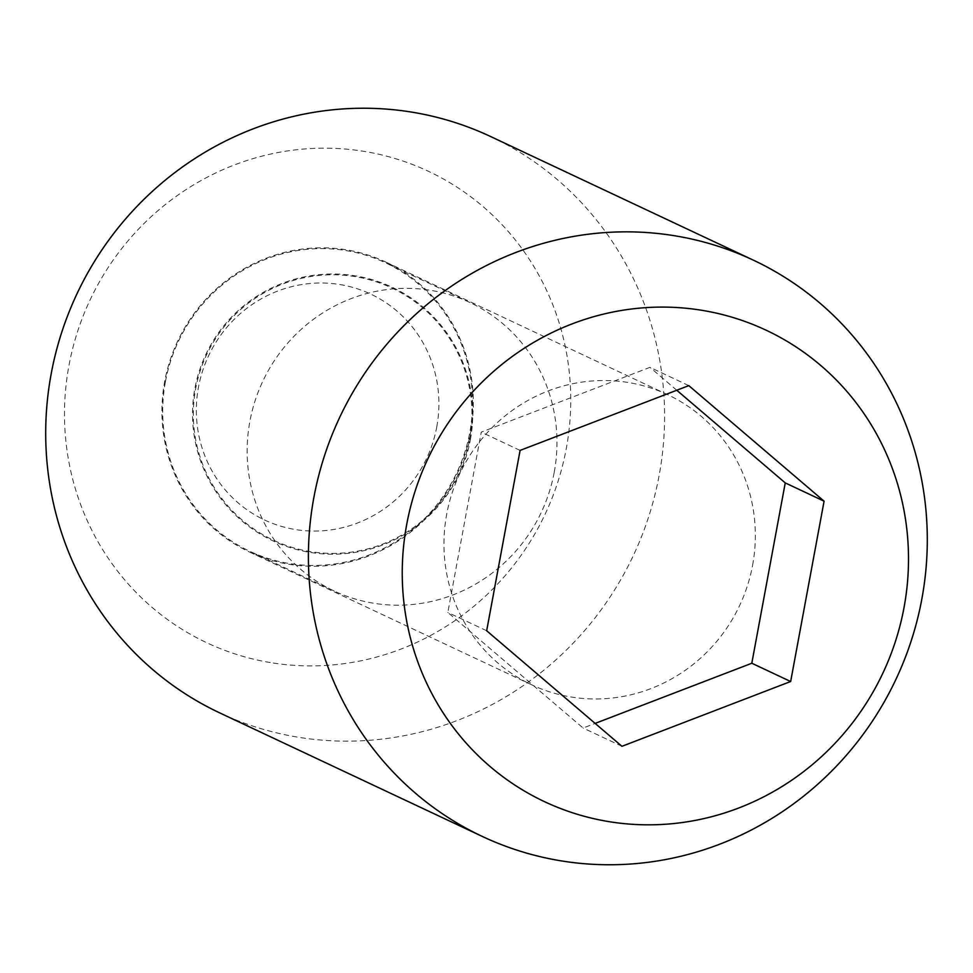 <?xml version="1.0" encoding="UTF-8"?>
<svg xmlns="http://www.w3.org/2000/svg" width="973" height="973" viewBox="0 0 973 973"><rect width="100%" height="100%" fill="white"/><g stroke="black" fill="none" stroke-linecap="round" stroke-linejoin="round"><path stroke-width="0.73" stroke-dasharray="4.87 3.65" d="M219.582 712.82A318.426 307.432 115.2 0 0 297.264 737.06A318.426 307.432 115.2 0 0 659.135 475.469A318.426 307.432 115.2 0 0 490.72 136.573M270.263 662.552A260.472 251.484 -64.8 0 1 68.961 365.507A260.472 251.484 -64.8 0 1 364.984 151.52A260.472 251.484 -64.8 0 1 566.286 448.565A260.472 251.484 -64.8 0 1 270.263 662.552M752.591 565.277A160.204 154.671 115.2 0 0 667.855 394.783A160.204 154.671 115.2 0 0 446.704 514.194A160.204 154.671 115.2 0 0 531.44 684.7A160.204 154.671 115.2 0 0 752.591 565.277M470.567 432.584A160.204 154.671 115.2 0 0 385.831 262.078A160.204 154.671 115.2 0 0 164.68 381.501A160.204 154.671 115.2 0 0 249.416 551.995A160.204 154.671 115.2 0 0 470.567 432.584M688.799 385.624L649.964 367.344L481.258 432.134L447.835 612.467L583.107 728.023L595.148 723.401M520.093 450.414L481.258 432.134M486.67 630.747L447.835 612.467M621.954 746.303L583.107 728.023M676.77 390.246L649.964 367.344M554.245 472.185A159.414 153.904 115.2 0 0 469.935 302.53A159.414 153.904 115.2 0 0 249.879 421.358A159.414 153.904 115.2 0 0 334.189 591.012A159.414 153.904 115.2 0 0 554.245 472.185M165.434 381.623A159.414 153.904 -64.8 0 1 385.49 262.795A159.414 153.904 -64.8 0 1 469.801 432.45A159.414 153.904 -64.8 0 1 249.757 551.277A159.414 153.904 -64.8 0 1 165.434 381.623M436.755 426.94A124.799 120.482 115.2 0 0 340.307 284.615A124.799 120.482 115.2 0 0 198.48 387.145A124.799 120.482 115.2 0 0 294.928 529.458A124.799 120.482 115.2 0 0 436.755 426.94M667.855 394.783L385.831 262.078M531.44 684.7L249.416 551.995M469.935 302.53L385.49 262.795M470.397 439.638A140.112 140.112 0 0 0 358.161 276.344A140.112 140.112 0 0 0 194.868 388.568A140.112 140.112 0 0 0 307.103 551.861A140.112 140.112 0 0 0 470.397 439.638M334.189 591.012L249.757 551.277M469.606 439.492A139.309 139.309 0 0 0 358.015 277.123A139.309 139.309 0 0 0 195.658 388.714A139.309 139.309 0 0 0 307.249 551.083A139.309 139.309 0 0 0 469.606 439.492"/><path stroke-width="1.46" d="M313.865 497.531A318.426 307.432 -64.8 0 1 675.736 235.94A318.426 307.432 -64.8 0 1 753.418 260.18A318.426 307.432 -64.8 0 1 921.832 599.076A318.426 307.432 -64.8 0 1 559.962 860.667A318.426 307.432 -64.8 0 1 482.28 836.427A318.426 307.432 -64.8 0 1 313.865 497.531M753.418 260.18L490.72 136.573A318.426 307.432 115.2 0 0 413.039 112.333A318.426 307.432 115.2 0 0 51.168 373.924A318.426 307.432 115.2 0 0 219.582 712.82L482.28 836.427M608.016 821.48A260.472 251.484 115.2 0 0 904.039 607.493A260.472 251.484 115.2 0 0 702.737 310.448A260.472 251.484 115.2 0 0 406.714 524.435A260.472 251.484 115.2 0 0 608.016 821.48M520.093 450.414L688.799 385.624L824.082 501.18L790.66 681.514L621.954 746.303L486.67 630.747L520.093 450.414M595.148 723.401L751.813 663.245L785.247 482.9L676.77 390.246M790.66 681.514L751.813 663.245M824.082 501.18L785.247 482.9"/></g></svg>
